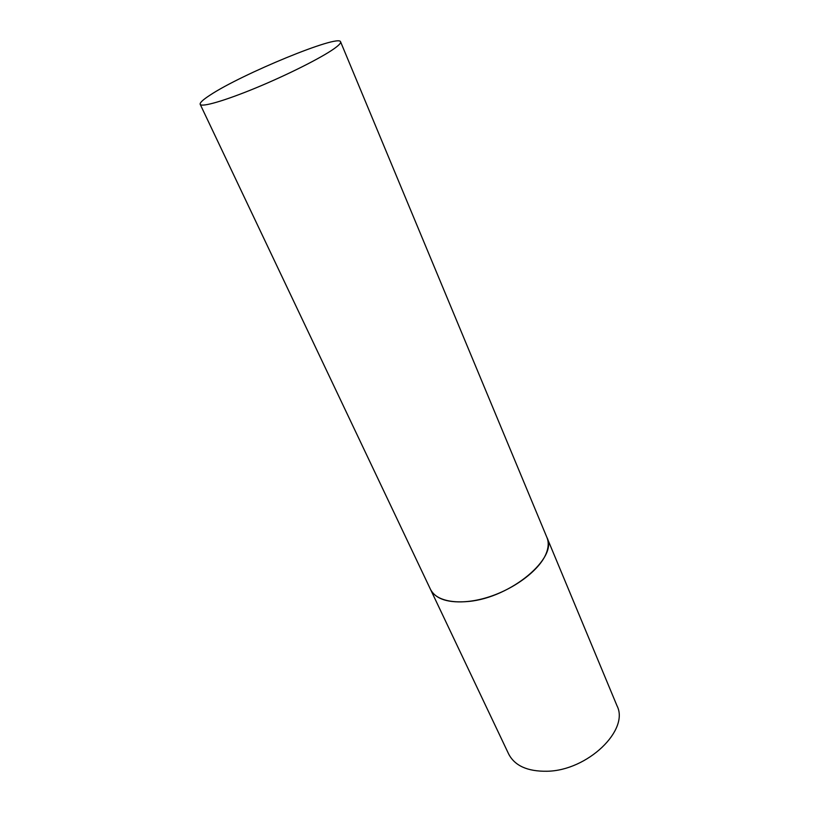 <?xml version="1.0" encoding="UTF-8"?>
<svg xmlns="http://www.w3.org/2000/svg" width="820" height="820" viewBox="0 0 820 820"><rect width="100%" height="100%" fill="white"/><g stroke="black" fill="none" stroke-linecap="round" stroke-linejoin="round"><path stroke-width="1.23" d="M340.587 41.82L546.95 537.52C558.164 557.743 511.024 597.544 468.743 601.439C448.519 603.325 435.779 599.297 430.49 589.375C436.189 601.788 459.846 605.755 486.793 597.595C513.72 589.529 539.078 570.576 545.997 553.951C548.58 547.739 548.898 542.266 546.95 537.52L617.019 705.825C629.606 729.974 587.591 770.687 547.012 771.251C527.588 771.548 514.806 765.818 508.687 754.062L200.193 104.324C201.423 107.512 224.68 100.829 256.106 87.822C287.482 74.845 321.091 57.923 334.037 48.749C338.875 45.315 341.058 43.009 340.587 41.82C339.162 33.907 241.387 74.169 209.93 95.212C202.919 99.763 199.67 102.797 200.193 104.324"/></g></svg>
